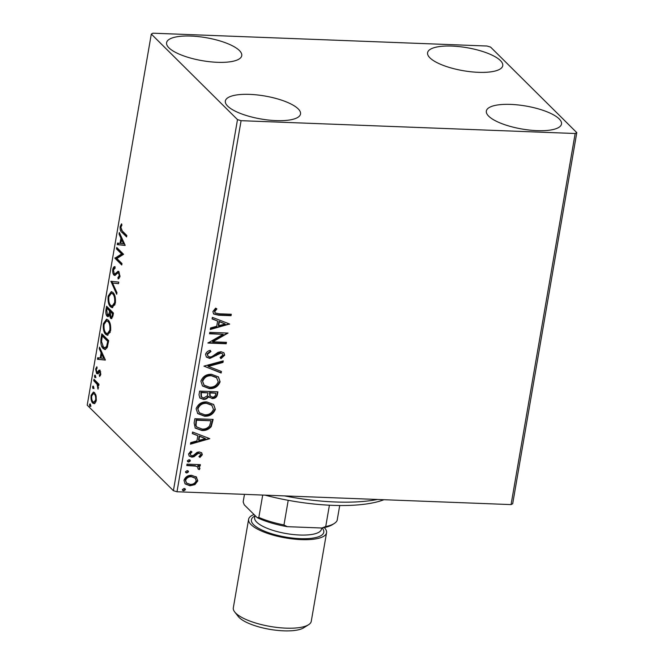 <?xml version="1.0" encoding="UTF-8"?>
<svg xmlns="http://www.w3.org/2000/svg" width="664" height="664" viewBox="0 0 664 664"><rect width="100%" height="100%" fill="white"/><g stroke="black" fill="none" stroke-linecap="round" stroke-linejoin="round"><path stroke-width="1" d="M500.399 60.557A38.139 11.653 -170.2 0 1 502.748 65.695A38.139 11.653 -170.2 0 1 470.901 71.77A38.139 11.653 -170.2 0 1 429.932 57.851A38.139 11.653 -170.2 0 1 427.583 52.713A38.139 11.653 -170.2 0 1 459.422 46.638A38.139 11.653 -170.2 0 1 500.399 60.557M298.169 108.855A38.139 11.653 -170.2 0 1 300.518 113.992A38.139 11.653 -170.2 0 1 268.679 120.068A38.139 11.653 -170.2 0 1 227.702 106.149A38.139 11.653 -170.2 0 1 225.353 101.011A38.139 11.653 -170.2 0 1 257.192 94.935A38.139 11.653 -170.2 0 1 298.169 108.855M239.405 50.539A38.139 11.653 -170.2 0 1 241.746 55.676A38.139 11.653 -170.2 0 1 209.907 61.752A38.139 11.653 -170.2 0 1 168.938 47.833A38.139 11.653 -170.2 0 1 166.589 42.695A38.139 11.653 -170.2 0 1 198.428 36.611A38.139 11.653 -170.2 0 1 239.405 50.539M559.163 118.881A38.139 11.653 -170.2 0 1 561.512 124.019A38.139 11.653 -170.2 0 1 529.673 130.094A38.139 11.653 -170.2 0 1 488.696 116.175A38.139 11.653 -170.2 0 1 486.347 111.029A38.139 11.653 -170.2 0 1 518.186 104.953A38.139 11.653 -170.2 0 1 559.163 118.881M196.262 476.901L197.806 480.844L194.942 484.596L189.962 485.799L185.107 483.882L183.986 480.313C185.389 476.81 187.978 475.15 191.763 475.333L196.685 477.291M187.016 464.136L200.37 464.651L200.121 466.078L198.154 466.004L199.275 466.809L199.93 468.568L199.283 469.639L197.98 468.9L197.872 467.124L195.805 466.136L186.775 465.564L187.016 464.136M202.312 454.774L199.939 457.454L198.934 456.575L200.653 454.798L200.337 453.852L199.1 453.346L197.83 453.645L194.021 456.749L191.871 457.139L189.215 456.11L188.535 453.985L190.85 451.113L191.946 451.985L190.203 453.885L190.601 455.122L192.054 455.711L193.382 455.421L197.142 452.3L199.275 451.918L201.723 452.856L202.312 454.774L201.922 454.384L199.54 457.064L199.939 457.454M194.12 423.018L194.867 418.702L213.136 419.407L211.227 426.603C208.654 429.542 205.508 430.82 201.798 430.463L195.266 428.122L194.12 423.018M199.632 391.113L217.9 391.81L217.452 394.433C216.821 397.255 215.07 398.624 212.181 398.533L208.596 396.649C207.326 398.583 205.599 399.496 203.425 399.396L199.881 398.002L198.992 394.823L199.632 391.113M203.948 366.13L223.245 360.884L222.971 362.444L208.338 366.42L221.419 371.466L221.145 373.019L203.948 366.13M209.533 333.784L209.782 332.357L228.051 333.054L212.82 341.811L226.449 342.333L226.2 343.761L207.932 343.056L223.129 334.307L209.533 333.784M219.145 313.798L231.296 314.263L231.047 315.69L218.713 315.217L213.609 313.989L212.895 311.582L215.609 308.154L216.896 308.934L214.771 311.632L215.227 312.943L219.145 313.798M241.09 120.682L575.165 133.505L576.792 132.634L490.596 47.102L487.011 46.023L152.936 33.2L151.309 34.071L237.496 119.611L241.09 120.682L176.989 491.767L511.064 504.599L575.165 133.505M229.611 324.015L210.272 329.502L210.546 327.95L216.73 326.265L217.626 321.052L212.098 318.919L212.372 317.367L229.611 324.015M205.508 354.352C206.313 352.202 207.882 350.866 210.222 350.335L210.953 351.53L207.4 354.319L208.006 356.228L210.048 357.033L211.924 356.626L218.099 352.327L221.012 351.704L223.934 352.808L224.698 355.182L220.987 358.643L220.058 357.489L222.83 355.091L222.432 353.754L220.838 353.132L209.774 358.452L206.429 357.107L205.508 354.352M211.642 374.33L218.456 376.911L220.108 381.75C218.141 386.614 214.522 388.905 209.268 388.606L202.512 385.991L200.885 381.128C202.869 376.33 206.454 374.064 211.642 374.33M206.877 401.927L213.683 404.509L215.343 409.348C213.368 414.212 209.758 416.494 204.504 416.203L197.748 413.589L196.121 408.717C198.104 403.919 201.69 401.662 206.877 401.927M209.807 438.672L190.468 444.158L190.734 442.606L196.926 440.921L197.822 435.709L192.294 433.575L192.568 432.023L209.807 438.672M189.091 459.671L190.402 460.916L188.676 462.044L187.63 461.629L187.356 460.799L189.091 459.671M187.198 470.61L188.236 471.025L188.51 471.863L186.783 472.992L185.737 472.569L185.472 471.739L187.198 470.61M184.119 488.455L185.156 488.862L185.43 489.7L183.704 490.829L182.658 490.414L182.384 489.584L184.119 488.455M96.114 395.835L96.28 400.517L94.786 403.538L92.769 403.156C91.341 401.786 90.785 399.188 91.093 395.362L93.383 392.084L94.578 392.69L96.114 395.835M93.973 379.277L98.986 384.248L98.737 385.676L97.998 384.946L98.04 389.162L97.093 384.298L93.732 380.704L93.973 379.277M100.779 374.446L99.592 376.488L99.309 375.226L100.148 373.923L99.716 371.873L97.425 373.791L96.57 373.483L95.641 369.043L96.828 366.777L97.151 368.055L96.28 369.491L96.786 372.031L97.326 372.172L99.085 370.114L99.94 370.421L100.779 374.446M100.696 371.915L99.202 371.765M97.425 373.791L96.57 373.483L97.608 373.525L96.844 372.081M96.786 372.031L98.372 372.213L99.144 371.201L98.106 371.159M99.5 370.13L99.94 370.421M101.077 338.15L101.824 333.843L108.68 340.64L107.186 347.621L104.987 349.546L103.194 348.575C101.177 346.824 100.471 343.346 101.077 338.15L101.899 338.183M106.589 306.245L113.444 313.051L112.988 315.674L111.361 318.678L110.556 318.263L109.394 315.076L107.942 316.67L107.136 316.263C106.008 315.126 105.609 313.018 105.95 309.955L106.589 306.245M110.905 281.27L118.79 282.125L118.516 283.677L112.54 283.03L116.964 292.699L116.69 294.26L110.905 281.27M116.49 248.917L116.739 247.489L123.595 254.295L116.881 258.495L121.993 263.575L121.744 264.994L114.889 258.196L121.595 253.98L116.49 248.917L117.536 248.958L117.636 248.377M122.276 230.972L126.841 235.504L126.592 236.932L121.96 232.334C120.624 231.67 120.018 229.744 120.151 226.557L121.545 223.834L121.944 225.088L120.856 227.237L122.276 230.972M151.309 34.071L87.208 405.164L173.404 490.696L237.496 119.611M125.156 245.257L117.229 244.634L117.503 243.082L120.026 243.356L120.923 238.144L119.055 234.06L119.329 232.5L125.156 245.257M118.565 271.402L117.752 271.368L118.922 271.676L119.952 276.573L118.175 279.004L117.943 277.477L119.254 275.859L118.707 273.128L117.669 273.111L114.772 275.485L113.942 275.087C112.913 274.041 112.523 272.124 112.764 269.327C113.295 267.326 114.034 266.43 114.98 266.646L115.129 268.148L113.478 269.916L114.191 273.668L114.947 273.867L118.167 271.286M114.191 273.668L115.992 273.908L118.798 271.41M118.715 273.153L117.669 273.111M112.946 292.492C114.922 294.326 115.727 297.879 115.362 303.141L112.191 307.689L110.514 306.793C108.539 304.942 107.742 301.381 108.132 296.102L111.286 291.629L112.946 292.492M108.182 320.081C110.149 321.924 110.963 325.468 110.597 330.738L107.427 335.278L105.75 334.39C103.775 332.539 102.978 328.971 103.368 323.7L106.522 319.226L108.182 320.081M105.352 359.913L97.425 359.29L97.691 357.738L100.222 358.012L101.119 352.8L99.251 348.716L99.525 347.164L105.352 359.913M95.242 375.235L95.608 376.994L94.828 377.617L94.462 375.857L94.985 375.102M93.35 386.174L93.715 387.934L92.935 388.556L92.57 386.797L93.093 386.041M90.271 404.019L90.636 405.77L89.856 406.393L89.491 404.642L90.013 403.886M576.792 132.634L512.691 503.727L511.064 504.599M176.989 491.767L173.404 490.696M126.741 236.077L121.329 229.885M121.031 226.59L120.151 226.557M121.321 226.017L121.844 224.756M125.131 245.423L117.229 244.634M118.275 244.676L118.532 243.19M120.848 243.389L120.026 243.356M121.753 239.463L121.96 238.26M121.927 238.185L120.923 238.144M120.051 234.093L119.055 234.06M120.831 243.447L123.479 243.729L121.52 239.455L120.831 243.447M124.475 243.763L123.479 243.729M122.525 239.488L121.52 239.455M121.894 264.147L115.934 258.238L114.889 258.196M115.934 258.238L114.947 257.873M115.992 257.914L122.632 254.022L121.595 253.98M122.632 254.022L117.536 248.958M113.627 269.36L112.764 269.327M113.934 268.779L115.013 266.994M115.237 273.709L115.992 273.908M119.13 278.457L118.989 277.51L117.943 277.477M118.989 277.51L119.869 276.971M120.035 275.892L119.254 275.859M115.312 275.377L113.942 275.087M114.98 275.128L114.108 273.576M118.532 283.611L112.54 283.03M112.581 283.03L111.909 281.544L110.863 281.503M112.722 307.623L110.514 306.793M111.56 306.834L110.033 304.444M108.971 296.136L108.132 296.102M109.577 294.501L111.826 291.728M114.474 294.891L113.743 293.961L111.361 293.214L108.846 296.75C108.522 301.016 109.162 303.888 110.763 305.374L112.125 306.079L114.648 302.51C114.938 298.26 114.291 295.397 112.706 293.92L111.361 293.214M112.125 306.079L113.17 306.121L114.996 304.71M115.453 302.543L114.648 302.51M113.743 293.961L112.706 293.92M111.867 318.529L110.556 318.263M111.602 318.305L110.747 316.778M110.033 315.101L109.394 315.076M108.448 316.529L107.136 316.263M108.182 316.305L107.253 314.694M110.523 311.607L110.639 310.943L108.091 308.411L107.045 308.37L106.763 310.005L105.95 309.955M107.269 308.378L107.485 307.133M108.431 314.877L110.041 313.848M113.345 313.624L111.344 311.64L110.299 311.599L110.788 316.819L112.722 316.935M113.054 315.292L112.241 315.259L112.498 313.781L110.299 311.599M113.312 313.806L112.498 313.781M110.788 316.819C111.436 317.458 111.917 316.935 112.241 315.259M109.983 313.848L108.996 313.815L109.593 310.901L107.045 308.37M110.639 310.943L109.593 310.901M106.763 310.005L107.385 314.836L108.946 315.151M107.385 314.836L108.996 313.815M107.958 335.22L105.75 334.39M106.788 334.432L105.269 332.041M104.206 323.725L103.368 323.7M104.812 322.098L107.053 319.326M109.701 322.488L108.979 321.55L106.589 320.812L104.082 324.347C103.758 328.614 104.397 331.485 105.991 332.963L107.36 333.668L109.884 330.099C110.174 325.85 109.527 322.986 107.933 321.517L106.589 320.812M107.36 333.668L108.406 333.71L110.232 332.307M110.689 330.132L109.884 330.099M108.979 321.55L107.933 321.517M102.505 335.976L102.721 334.731M105.518 349.48L103.194 348.575M104.24 348.617L102.663 346.151M108.547 341.404L107.726 341.371L102.281 335.967L101.526 341.487L103.443 347.147L105.941 347.961L107.468 346.799M108.581 341.221L103.327 336.001L102.281 335.967M107.618 346.259L106.663 346.226L107.726 341.371M104.895 347.919L106.663 346.226M105.319 360.079L97.425 359.29M98.471 359.332L98.728 357.854M101.036 358.045L100.222 358.012M101.949 354.119L102.156 352.916M102.115 352.841L101.119 352.8M100.247 348.749L99.251 348.716M101.028 358.103L103.675 358.386L101.716 354.111L101.028 358.103M104.671 358.427L103.675 358.386M102.712 354.144L101.716 354.111M100.413 375.55L99.309 375.226M100.845 373.948L100.148 373.923M100.762 371.915L100.247 371.807M98.463 373.824L97.608 373.525M96.388 369.068L95.641 369.043M96.886 368.246L97.077 367.765M97.832 372.072L98.372 372.213L97.832 372.072M99.144 371.201L100.131 370.155M95.873 377.65L95.508 375.899L94.462 375.857M98.861 384.971L97.998 384.946M98.438 387.983L97.625 387.95M98.463 387.427L97.824 387.402M98.463 384.962L98.139 384.34L97.093 384.298M98.139 384.34L94.769 380.738L93.732 380.704M94.769 380.738L94.869 380.165M93.981 388.598L93.616 386.838L92.57 386.797M94.487 403.687L92.769 403.156M93.815 403.197L92.678 401.33M91.831 395.395L91.093 395.362M92.462 394.076L93.923 392.208M95.732 394.582L93.383 393.627L91.707 395.976C91.507 398.815 91.939 400.732 93.01 401.728L93.956 402.218L95.666 399.902C95.848 397.039 95.4 395.105 94.329 394.109L93.383 393.627M93.956 402.218L95.981 401.753M96.363 399.927L95.666 399.902M95.367 394.15L94.329 394.109M90.902 406.434L90.536 404.683L89.491 404.642M230.84 314.246L231.047 315.69M230.657 315.3L218.323 314.827L213.426 313.79M216.497 308.544L214.804 310.32L215.202 310.711M214.804 310.32L214.771 311.632M214.381 311.25L215.227 312.943M210.363 328.979L229.18 323.866L229.57 324.256M212.14 318.695L217.626 321.052M225.187 323.966L219.004 321.343L218.315 325.335L218.705 325.725L225.187 323.966L219.394 321.733L218.705 325.725M227.486 333.037L212.43 341.421L212.82 341.811M225.992 342.317L226.2 343.761M225.81 343.371L208.073 342.69M209.6 333.411L223.129 334.307M210.098 350.376L210.953 351.53M210.554 351.14L207.01 353.929L207.4 354.319M207.01 353.929L208.006 356.228M223.726 352.617L224.698 355.182M224.307 354.792L220.597 358.261M222.208 353.563L220.838 353.132M220.448 352.742L217.941 353.514L218.332 353.904M217.941 353.514L215.817 355.207L216.207 355.597M215.817 355.207L209.384 358.07L209.774 358.452M209.384 358.07L206.238 356.908M222.764 361.017L222.971 362.444M222.581 362.054L207.94 366.03L208.338 366.42M220.987 371.3L221.145 373.019M220.755 372.628L203.948 366.146M218.257 376.729L220.108 381.75M219.718 381.36C217.742 386.232 214.132 388.515 208.878 388.216L209.268 388.606M208.878 388.216L202.321 385.801M202.379 380.762L204.122 385.17L209.517 387.178C213.683 387.411 216.588 385.601 218.224 381.742L216.464 377.426L211.011 375.368C206.869 375.143 203.989 376.936 202.379 380.762L203.923 384.962M211.011 375.368L211.409 375.758C207.259 375.533 204.379 377.326 202.769 381.144M216.854 377.816L211.409 375.758M217.443 391.793L217.053 394.051C216.431 396.864 214.671 398.234 211.791 398.151L212.181 398.533M211.791 398.151L208.969 397.188M203.425 399.396L203.026 399.006C205.209 399.114 206.936 398.192 208.205 396.259L208.596 396.649M203.026 399.006L199.698 397.811M208.048 392.872L200.868 392.225L201.084 396.715L203.665 397.968L207.317 395.852L208.048 392.872L201.258 392.607L201.474 397.105M215.783 393.171L209.533 392.557L209.849 395.902L212.397 397.105C214.115 397.172 215.153 396.35 215.526 394.648L215.783 393.171L209.924 392.939L210.239 396.292M213.493 404.318L215.343 409.348M214.953 408.958C212.978 413.821 209.367 416.104 204.105 415.813L204.504 416.203M204.105 415.813L197.557 413.39M197.606 408.352L199.358 412.767L204.753 414.776C208.919 415.008 211.824 413.191 213.459 409.331L211.691 405.023L206.247 402.965C202.105 402.733 199.225 404.534 197.606 408.352L199.158 412.551M206.247 402.965L206.637 403.355C202.495 403.123 199.615 404.924 198.005 408.742M212.09 405.405L206.637 403.355M212.679 419.391L210.837 426.213L211.227 426.603M210.837 426.213C208.255 429.151 205.118 430.438 201.408 430.073L201.798 430.463M201.408 430.073L195.083 427.923M211.011 420.76L196.104 419.814L195.639 425.184L196.619 426.877L202.047 429.035C205.093 429.342 207.616 428.255 209.633 425.782L211.011 420.76L196.494 420.204L196.029 425.574L197.009 427.267M209.376 438.522L190.56 443.635M192.336 433.36L197.822 435.709M205.383 438.622L199.2 436.007L198.511 439.991L198.901 440.381L205.383 438.622L199.59 436.389L198.901 440.381M199.54 457.064L198.968 456.55M200.113 453.661L199.1 453.346M198.702 452.956L197.432 453.255L197.83 453.645M197.432 453.255L193.631 456.367L194.021 456.749M193.631 456.367L191.481 456.749L191.871 457.139M191.481 456.749L189.032 455.902M191.556 451.595L189.813 453.495L190.203 453.885M189.813 453.495L190.601 455.122M201.499 452.657L201.922 454.384M189.904 459.903L190.402 460.916M190.012 460.526L188.285 461.663L188.676 462.044M188.285 461.663L187.472 461.43M199.914 464.634L200.121 466.078M199.731 465.688L197.764 465.613L198.154 466.004M199.059 466.618L199.93 468.568M199.532 468.178L198.893 469.249L199.283 469.639M198.893 469.249L198.071 468.784M197.656 466.933L195.805 466.136M195.407 465.746L186.833 465.198M188.012 470.842L188.51 471.863M188.119 471.473L186.393 472.602L186.783 472.992M186.393 472.602L185.58 472.37M195.872 476.52L197.806 480.844M197.415 480.454L194.552 484.214L194.942 484.596M194.552 484.214L189.564 485.417L189.962 485.799M189.564 485.417L184.924 483.691M195.1 478.055L191.116 476.379C188.302 476.204 186.343 477.408 185.239 479.981L186.484 482.969L190.195 484.371C193.017 484.546 195.008 483.342 196.17 480.777L195.316 478.246L191.506 476.76C188.692 476.594 186.733 477.789 185.63 480.371L186.484 482.969M184.932 488.687L185.43 489.7M185.04 489.31L183.314 490.439L183.704 490.829M183.314 490.439L182.5 490.206M383.983 499.718A101.7 31.075 -170.2 0 1 365.673 504.067A101.7 31.075 -170.2 0 1 265.011 495.153M284.574 495.9A107.352 32.802 9.8 0 0 370.387 500.639A107.352 32.802 9.8 0 0 377.442 499.469M244.468 494.365L243.165 501.884L244.236 504.806L257.225 517.696L258.836 517.439A48.024 14.674 9.8 0 0 283.968 524.942L287.263 526.676A46.331 14.16 -170.2 0 1 257.225 517.696M262.703 495.062L258.836 517.439M339.719 505.511L337.138 520.443A48.024 14.674 9.8 0 1 334.175 523.547A48.024 14.674 9.8 0 1 325.725 526.552L321.874 528.005L287.263 526.676M288.217 500.316L283.968 524.942M329.41 505.204L325.725 526.552M334.175 523.547L332.34 524.701A46.331 14.16 -170.2 0 1 321.874 528.005M308.553 624.741L303.672 627.812A35.034 10.707 -170.2 0 1 271.211 629.58A35.034 10.707 -170.2 0 1 239.198 617.545A35.034 10.707 -170.2 0 1 238.285 616.524L234.724 611.992A39.549 12.085 9.8 0 0 235.762 613.138A39.549 12.085 9.8 0 0 271.9 626.725A39.549 12.085 9.8 0 0 308.553 624.741A39.549 12.085 9.8 0 0 311.267 621.272L326.563 532.744A39.549 12.085 9.8 0 0 324.289 527.581M254.022 514.525A39.549 12.085 9.8 0 0 248.618 519.281L233.321 607.809A39.549 12.085 9.8 0 0 234.724 611.992M248.618 519.281A39.549 12.085 9.8 0 0 251.05 524.61A39.549 12.085 9.8 0 0 293.546 539.043A39.549 12.085 9.8 0 0 326.563 532.744M123.006 232.375L121.96 232.334M117.495 272.63L116.449 272.589M110.29 311.657L109.469 311.623M108.39 342.342L107.568 342.309M96.454 382.414L95.409 382.373M322.131 527.963A36.727 11.222 -170.2 0 1 299.447 538.612A36.727 11.222 -170.2 0 1 253.656 524.709A36.727 11.222 -170.2 0 1 254.918 515.986M255.001 515.496L254.644 517.588A33.897 10.358 9.8 0 0 256.727 522.161A33.897 10.358 9.8 0 0 293.148 534.528A33.897 10.358 9.8 0 0 321.451 529.133L321.65 527.996M114.673 273.908L115.719 273.95M118.217 272.887L119.263 272.929M99.401 371.724L100.447 371.757M97.135 372.213L98.181 372.255"/></g></svg>
